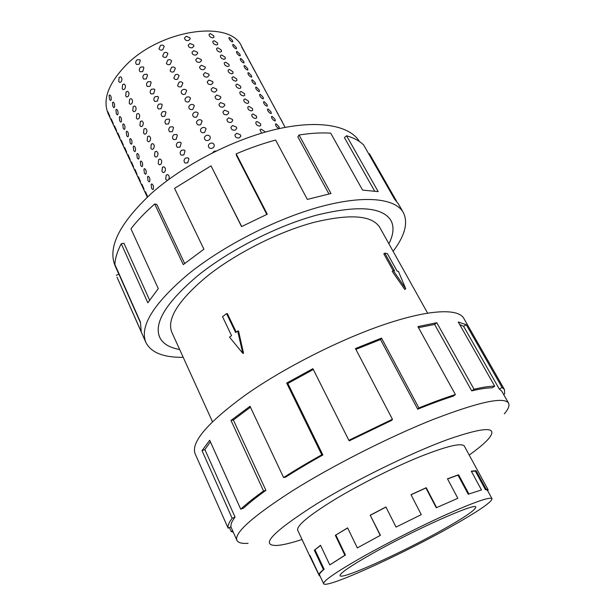 <?xml version="1.0" encoding="UTF-8"?>
<svg xmlns="http://www.w3.org/2000/svg" width="615" height="615" viewBox="0 0 615 615"><rect width="100%" height="100%" fill="white"/><g stroke="black" fill="none" stroke-linecap="round" stroke-linejoin="round"><path stroke-width="0.92" d="M388.888 243.763C393.569 234.515 394.238 226.735 390.894 220.408C382.353 206.901 357.592 205.149 316.602 215.15C277.127 225.851 229.503 250.097 197.976 275.52C166.457 302.134 153.681 322.706 159.654 337.22C162.76 343.662 169.425 347.744 179.642 349.458C169.417 347.752 162.744 343.67 159.639 337.22C153.665 322.706 166.442 302.142 197.969 275.52C229.495 250.09 277.127 225.843 316.602 215.142C357.599 205.133 382.369 206.886 390.909 220.401C394.253 226.727 393.585 234.523 388.895 243.771M427.594 313.096L379.732 227.358C372.021 215.196 349.804 213.597 313.081 222.584C277.757 232.155 235.222 253.734 206.809 276.481C178.119 300.527 166.473 319.154 171.869 332.361L212.475 421.759M440.263 531.076C399.896 553.638 341.287 580.076 340.064 575.686C339.664 573.434 350.219 566.177 371.706 553.93C414.272 529.723 476.802 501.925 475.779 507.129C475.387 510.104 463.549 518.084 440.263 531.076M362.289 557.075C335.944 572.127 323.052 581.014 323.636 583.727C325.512 589.055 397.705 556.421 447.389 528.692L458.875 522.22C480.945 509.458 491.985 501.617 492 498.68C490.032 496.697 475.433 501.709 448.197 513.71C421.836 525.502 387.565 542.799 362.289 557.075M347.652 527.993L335.329 535.319L347.606 527.885L357.33 547.919L380.431 535.319L370.222 515.216L385.928 506.991L396.052 527.086L421.267 514.647L396.052 527.086M320.008 575.978L319.362 575.825L310.006 556.537L309.983 555.483L318.847 574.456C319.27 573.388 320.792 571.773 323.421 569.621L314.311 550.24L320.507 545.29L329.786 564.901L345.438 555.022L335.882 535.127M320.584 545.451L314.311 550.24M318.847 574.456L319.6 574.095C320.023 573.026 321.537 571.427 324.151 569.29L315.041 549.918M329.786 564.901L344.884 555.23L335.329 535.319M464.448 446.305L464.348 446.09C461.527 442.523 446.398 446.198 418.969 457.099C392.47 467.93 358.607 485.012 334.022 499.957C308.461 515.801 296.361 525.902 297.714 530.261L297.829 530.468M504.338 413.864C508.39 409.098 509.789 405.508 508.543 403.109C503.9 396.49 478.785 401.941 433.191 419.453C388.857 437.096 331.793 466.062 292.064 491.07C252.45 516.592 234.061 533.013 236.89 540.331C238.082 542.761 241.803 543.76 248.045 543.329M469.207 455.046C478.286 448.581 484.774 443.123 488.679 438.68C498.696 426.333 485.074 426.595 447.82 439.471C410.92 452.955 354.909 480.415 316.587 503.908C272.199 532.221 259.107 546.066 277.311 545.451C283.2 544.944 291.449 542.96 302.042 539.486M504.446 389.526L463.748 318.286C458.19 308.215 428.878 309.353 383.929 324.635C339.073 339.887 282.923 368.477 244.893 395.407C207.163 423.066 190.596 442.577 195.201 453.939L228.127 528.147L231.002 526.801C230.525 524.472 231.878 521.236 235.053 517.1L232.155 518.291L202.028 450.649L209.692 440.255L240.719 509.189L243.494 508.175C249.16 502.932 256.632 496.997 265.911 490.37L263.566 491.008L231.002 420.437L250.005 406.261L283.584 477.532C295.169 470.121 307.907 462.549 321.783 454.8L286.675 383.053L312.897 368.685L348.859 440.302L392.424 419.276L355.455 348.536L381.538 338.112L418.884 407.937C432.322 402.494 444.484 398.028 455.377 394.546L417.916 326.611L436.796 322.714L474.05 389.257C482.767 387.181 489.663 386.166 494.729 386.212L458.237 321.991L466.27 324.735L502.078 387.473L504.446 389.526L504.661 393.908L503.608 394.438M502.078 387.473L499.295 389.034L501.694 391.086L508.543 403.109M499.295 389.034L463.579 326.304L459.689 324.543M474.05 389.257L471.713 390.871C480.277 388.826 487.049 387.811 492.038 387.834L494.729 386.212M471.713 390.871L434.605 324.42L418.492 327.664M418.884 407.937L417.723 409.19C430.854 403.863 442.754 399.489 453.424 396.075L455.377 394.546M417.723 409.19L380.516 339.534L355.885 349.358M348.859 440.302L349.305 440.817L391.863 420.283L392.424 419.276M313.304 369.5L287.828 383.453L286.675 383.053M283.584 477.532L285.514 477.194C296.845 469.952 309.299 462.549 322.86 454.977L287.828 383.453M187.767 162.814L185.177 163.067C183.601 161.553 183.685 159.892 185.43 158.07L188.082 157.847L188.928 158.785L187.767 162.814M183.877 154.934L181.287 155.18C179.741 153.681 179.826 152.028 181.556 150.221L184.208 149.999L185.046 150.921L183.877 154.934M180.018 147.1L177.42 147.354C175.898 145.863 175.998 144.218 177.712 142.419L180.364 142.203L181.179 143.103L180.018 147.1M176.182 139.321L173.584 139.574C172.085 138.091 172.192 136.453 173.891 134.67L176.551 134.454L177.335 135.338L176.182 139.321M172.369 131.595L169.771 131.841C168.302 130.372 168.41 128.743 170.094 126.974L172.754 126.752L173.522 127.62L172.369 131.595M168.587 123.915L165.988 124.169C164.536 122.7 164.651 121.086 166.319 119.325L168.979 119.102L169.732 119.956L168.587 123.915M164.828 116.289L162.229 116.535C160.799 115.082 160.915 113.475 162.575 111.722L165.235 111.507L165.973 112.345L164.828 116.289M161.092 108.709L158.486 108.963C157.079 107.51 157.202 105.918 158.855 104.173L161.514 103.958L162.229 104.781L161.092 108.709M157.371 101.175L154.78 101.429C153.389 99.991 153.519 98.4 155.157 96.67L157.809 96.455L158.516 97.262L157.371 101.175M153.689 93.695L151.09 93.949C149.722 92.519 149.852 90.935 151.482 89.221L154.134 88.998L154.826 89.79L153.689 93.695M150.022 86.261L147.423 86.515C146.078 85.093 146.216 83.525 147.831 81.81L150.483 81.587L151.152 82.372L150.022 86.261M146.378 78.874L143.787 79.127C142.457 77.713 142.595 76.152 144.202 74.453L146.854 74.231L147.508 74.999L146.378 78.874M142.757 71.532L140.166 71.794C138.859 70.387 139.005 68.834 140.597 67.143L143.241 66.92L143.887 67.673L142.757 71.532M212.644 152.72L214.12 151.267L216.149 150.99M212.521 148.115C210.737 148.784 209.423 148.384 208.577 146.931C208.116 145.447 208.631 144.264 210.122 143.38C211.829 142.742 213.128 143.103 214.02 144.464L214.097 144.633C214.535 146.093 214.012 147.254 212.521 148.115M208.539 140.251C206.763 140.912 205.448 140.528 204.611 139.082C204.157 137.606 204.672 136.43 206.156 135.546C207.855 134.916 209.146 135.269 210.038 136.622L210.115 136.784C210.545 138.237 210.023 139.39 208.539 140.251M204.58 132.44C202.812 133.101 201.505 132.717 200.675 131.287C200.221 129.819 200.728 128.643 202.22 127.766C203.911 127.136 205.195 127.49 206.079 128.835L204.58 132.44M200.651 124.676C198.883 125.337 197.592 124.96 196.762 123.538C196.308 122.078 196.823 120.909 198.299 120.04C199.99 119.41 201.274 119.756 202.15 121.094L200.651 124.676M196.746 116.965C194.986 117.626 193.694 117.25 192.872 115.843C192.418 114.39 192.933 113.229 194.409 112.361C196.093 111.73 197.369 112.076 198.245 113.406L196.746 116.965M192.864 109.309C191.119 109.962 189.835 109.593 189.013 108.202C188.559 106.756 189.074 105.596 190.55 104.727C192.226 104.104 193.494 104.45 194.363 105.765L192.864 109.309M189.013 101.698C187.268 102.351 185.991 101.99 185.177 100.599C184.723 99.169 185.238 98.016 186.706 97.147C188.382 96.524 189.643 96.87 190.512 98.177L189.013 101.698M185.184 94.141C183.447 94.795 182.171 94.426 181.363 93.057C180.918 91.627 181.425 90.482 182.893 89.621C184.562 88.998 185.822 89.336 186.676 90.636L185.184 94.141M181.379 86.63C179.649 87.276 178.381 86.923 177.574 85.554L179.103 82.133C180.764 81.518 182.025 81.849 182.87 83.14L181.379 86.63M177.597 79.166C175.875 79.812 174.614 79.458 173.814 78.105L175.337 74.699C176.997 74.084 178.242 74.415 179.096 75.699L177.597 79.166M173.845 71.747C172.123 72.393 170.87 72.047 170.071 70.702L171.6 67.312C173.246 66.697 174.491 67.027 175.337 68.303L173.845 71.747M170.109 64.383C168.402 65.029 167.149 64.683 166.358 63.345L167.88 59.978C169.525 59.363 170.762 59.686 171.608 60.954L170.109 64.383M166.404 57.064C164.697 57.702 163.452 57.364 162.668 56.042L164.182 52.682C165.827 52.075 167.065 52.398 167.895 53.651L166.404 57.064M239.097 137.968C236.483 138.206 235.107 137.207 234.968 134.969L236.66 133.278L240.542 134.908L240.765 136.338L239.097 137.968M235.045 130.18C232.455 130.418 231.086 129.427 230.933 127.213L232.624 125.522L236.498 127.144L236.721 128.55L235.045 130.18M231.025 122.447C228.457 122.677 227.089 121.701 226.92 119.51L228.619 117.819L232.478 119.433L232.708 120.809L231.025 122.447M227.027 114.759C224.475 114.99 223.114 114.021 222.938 111.861L224.644 110.162L228.488 111.776L228.711 113.122L227.027 114.759M223.061 107.125C220.524 107.348 219.163 106.395 218.986 104.258L220.685 102.559L224.521 104.166L224.744 105.488L223.061 107.125M219.117 99.538C216.603 99.761 215.242 98.815 215.05 96.701L216.757 95.002L220.577 96.609L220.808 97.9L219.117 99.538M215.196 92.004C212.698 92.219 211.345 91.289 211.145 89.198L212.859 87.491L216.665 89.098L216.887 90.359L215.196 92.004M211.306 84.516C208.823 84.732 207.478 83.809 207.27 81.741L208.977 80.035L212.775 81.634L212.998 82.871L211.306 84.516M207.439 77.075C204.972 77.29 203.627 76.375 203.411 74.33L205.126 72.624L208.908 74.215L209.138 75.43L207.439 77.075M203.596 69.68C201.143 69.895 199.806 68.988 199.583 66.966L201.297 65.259L205.072 66.85L205.295 68.042L203.596 69.68M199.775 62.338C197.346 62.546 196.008 61.646 195.778 59.655L197.492 57.948L201.259 59.524L201.474 60.693L199.775 62.338M195.985 55.042C193.564 55.242 192.234 54.358 191.995 52.383L193.717 50.676L197.461 52.252L197.684 53.397L195.985 55.042M192.211 47.785C189.812 47.985 188.482 47.109 188.236 45.156L189.958 43.45L193.694 45.026L193.917 46.148L192.211 47.785M261.583 133.163L259.961 129.773L261.152 129.158L264.627 131.395L264.911 132.194M259.53 126.106C256.832 125.552 255.617 124.23 255.894 122.139L257.093 121.524L260.56 123.761L260.699 125.522L259.53 126.106M255.486 118.495C252.803 117.942 251.596 116.627 251.858 114.559L253.065 113.944L256.524 116.181L256.67 117.911L255.486 118.495M251.466 110.931C248.798 110.369 247.591 109.07 247.845 107.025L249.067 106.403L252.519 108.64L252.657 110.346L251.466 110.931M247.476 103.412C244.824 102.851 243.617 101.56 243.855 99.538L245.085 98.915L248.529 101.152L248.675 102.828L247.476 103.412M243.509 95.94C240.872 95.379 239.666 94.103 239.896 92.096L241.134 91.474L244.57 93.711L244.716 95.356L243.509 95.94M239.566 88.522C236.944 87.96 235.745 86.684 235.96 84.701L237.206 84.086L240.634 86.315L240.78 87.937L239.566 88.522M235.645 81.149C233.047 80.58 231.84 79.32 232.047 77.359L233.308 76.737L236.729 78.974L236.875 80.565L235.645 81.149M231.755 73.823C229.164 73.254 227.965 72.001 228.165 70.056L229.426 69.441L232.839 71.671L232.993 73.239L231.755 73.823M227.888 66.543C225.313 65.974 224.114 64.729 224.298 62.807L225.574 62.184L228.98 64.421L229.134 65.959L227.888 66.543M224.044 59.301C221.485 58.733 220.293 57.495 220.462 55.596L221.746 54.981L225.144 57.21L225.298 58.725L224.044 59.301M220.224 52.114C217.679 51.545 216.488 50.315 216.649 48.431L217.941 47.816L221.331 50.046L221.485 51.537L220.224 52.114M216.434 44.972C213.897 44.395 212.705 43.173 212.859 41.313L214.158 40.698L217.549 42.927L217.702 44.395L216.434 44.972M278.649 128.374C276.466 127.028 275.428 125.552 275.535 123.946L276.227 123.876L278.987 126.698L279.302 128.32L278.649 128.374M274.621 120.901C272.453 119.556 271.415 118.095 271.522 116.504L272.214 116.443L274.982 119.264L275.289 120.855L274.621 120.901M270.623 113.483C268.463 112.138 267.433 110.677 267.533 109.109L268.232 109.047L270.992 111.869L271.3 113.437L270.623 113.483M266.649 106.111C264.496 104.765 263.466 103.312 263.566 101.759L264.273 101.706L267.033 104.527L267.333 106.072L266.649 106.111M262.705 98.784C260.56 97.431 259.53 95.994 259.622 94.456L260.345 94.403L263.097 97.232L263.397 98.754L262.705 98.784M258.784 91.504C256.639 90.151 255.617 88.714 255.702 87.199L256.432 87.145L259.184 89.975L259.484 91.474L258.784 91.504M254.887 84.27C252.75 82.91 251.727 81.488 251.812 79.981L252.55 79.942L255.294 82.771L255.594 84.247L254.887 84.27M251.012 77.075C248.883 75.722 247.86 74.3 247.945 72.816L248.691 72.778L251.435 75.607L251.727 77.059L251.012 77.075M247.161 69.933C245.039 68.573 244.024 67.158 244.101 65.69L244.855 65.659L247.599 68.488L247.883 69.918L247.161 69.933M243.332 62.83C241.226 61.469 240.204 60.062 240.281 58.609L241.042 58.579L243.778 61.408L244.063 62.822L243.332 62.83M239.527 55.773C237.428 54.412 236.414 53.005 236.483 51.568L237.252 51.545L239.988 54.381L240.273 55.773L239.527 55.773M235.753 48.754C233.654 47.393 232.639 46.002 232.708 44.572L233.492 44.557L236.221 47.393L236.498 48.762L235.753 48.754M285.16 127.382L241.633 46.494C230.663 19.534 160.738 29.097 125.729 65.444C108.186 83.825 102.359 99.968 108.248 113.875L147.316 197.1M282.27 121.724L279.671 117.127L282.27 121.724M278.357 114.505L275.766 109.924L278.357 114.505M274.467 107.325L271.884 102.759L274.467 107.325M270.6 100.191L268.025 95.648L270.6 100.191M266.756 93.096L264.196 88.568L266.756 93.096M262.936 86.046L260.383 81.541L262.936 86.046M259.138 79.043L256.593 74.553L259.138 79.043M255.363 72.078L252.827 67.604L255.363 72.078M251.612 65.159L249.09 60.7L251.612 65.159M247.883 58.271L245.37 53.836L247.883 58.271M145.432 191.672L147.546 196.546L145.432 191.672M141.919 184.185L144.018 189.043L141.919 184.185M138.429 176.743L140.512 181.586L138.429 176.743M134.954 169.356L137.03 174.176L134.954 169.356M131.502 162.006L133.57 166.811L131.502 162.006M128.074 154.703L130.134 159.493L128.074 154.703M124.66 147.446L126.713 152.22L124.66 147.446M121.278 140.235L123.315 144.986L121.278 140.235M117.903 133.063L119.94 137.806L117.903 133.063M114.559 125.937L116.581 130.657L114.559 125.937M111.23 118.856L113.245 123.561L111.23 118.856M107.925 111.815L109.931 116.504L107.925 111.815M151.167 184.439L151.759 183.9C153.243 184.769 153.773 186.491 153.366 189.074L152.804 189.597L151.621 188.405L151.167 184.439M147.538 176.774L148.13 176.228C149.599 177.089 150.129 178.811 149.722 181.379L149.161 181.917L147.992 180.733L147.538 176.774M143.933 169.163L144.533 168.602C145.978 169.463 146.501 171.17 146.101 173.738L145.54 174.283L144.387 173.115L143.933 169.163M140.351 161.591L140.95 161.022C142.38 161.876 142.895 163.582 142.503 166.135L141.942 166.696L140.812 165.55L140.351 161.591M136.791 154.073L137.391 153.496C138.798 154.342 139.313 156.041 138.929 158.585L138.367 159.154L137.253 158.024L136.791 154.073M133.255 146.601L133.855 146.009C135.246 146.854 135.754 148.546 135.377 151.09L134.808 151.659L133.716 150.552L133.255 146.601M129.734 139.174L130.342 138.575C131.718 139.413 132.217 141.096 131.848 143.633L131.279 144.218L130.203 143.118L129.734 139.174M126.244 131.794L126.851 131.187C128.204 132.017 128.704 133.693 128.343 136.222L127.774 136.822L126.713 135.738L126.244 131.794M122.769 124.461L123.377 123.846C124.722 124.668 125.214 126.336 124.853 128.866L124.284 129.465L123.246 128.404L122.769 124.461M119.318 117.173L119.925 116.543C121.255 117.365 121.739 119.026 121.393 121.547L120.817 122.162L119.794 121.109L119.318 117.173M115.889 109.931L116.496 109.293C117.811 110.1 118.288 111.761 117.949 114.275L117.373 114.897L116.366 113.86L115.889 109.931M112.484 102.728L113.091 102.082C114.382 102.89 114.867 104.542 114.528 107.048L113.952 107.687L112.96 106.656L112.484 102.728M109.093 95.571L109.708 94.918C110.984 95.717 111.453 97.37 111.123 99.868L110.554 100.514L109.578 99.499L109.093 95.571M167.349 180.472L165.727 179.303L166.15 175.16L167.541 174.575C169.279 175.398 169.679 177.028 168.741 179.442M162.391 167.349L163.79 166.757C165.673 167.849 165.958 169.609 164.651 172.039L163.29 172.631L161.968 171.485L162.391 167.349M158.655 159.593L160.061 158.993C161.922 160.077 162.199 161.83 160.899 164.251L159.539 164.851L158.24 163.721L158.655 159.593M154.942 151.882L156.356 151.275C158.186 152.359 158.455 154.104 157.171 156.51L155.803 157.117L154.534 156.002L154.942 151.882M151.252 144.225L152.674 143.61C154.48 144.694 154.742 146.431 153.466 148.822L152.097 149.437L150.844 148.338L151.252 144.225M147.585 136.615L149.014 135.992C150.798 137.076 151.052 138.806 149.791 141.181L148.407 141.804L147.185 140.72L147.585 136.615M143.948 129.05L145.378 128.427C147.139 129.504 147.385 131.226 146.132 133.593L144.748 134.216L143.549 133.148L143.948 129.05M140.328 121.539L141.773 120.909C143.503 121.978 143.741 123.692 142.503 126.052L141.112 126.682L139.936 125.629L140.328 121.539M136.738 114.075L138.183 113.437C139.889 114.505 140.12 116.212 138.89 118.557L137.499 119.195L136.346 118.149L136.738 114.075M133.163 106.656L134.608 106.011C136.292 107.079 136.53 108.778 135.308 111.107L133.909 111.753L132.771 110.723L133.163 106.656M129.611 99.284L131.064 98.631C132.725 99.692 132.955 101.383 131.741 103.712L130.342 104.358L129.227 103.351L129.611 99.284M126.083 91.958L127.543 91.304C129.181 92.358 129.404 94.041 128.204 96.355L126.798 97.016L125.706 96.017L126.083 91.958M122.577 84.678L124.038 84.017C125.66 85.07 125.875 86.746 124.684 89.052L123.277 89.713L122.201 88.729L122.577 84.678M118.726 81.488L119.095 77.444L120.563 76.775C122.154 77.828 122.362 79.496 121.186 81.787L119.779 82.456L118.726 81.488M231.993 41.782C229.91 40.421 228.895 39.029 228.957 37.623L229.749 37.615L232.47 40.444L232.747 41.797L231.993 41.782M244.178 51.437L241.672 47.009L244.178 51.437M139.159 64.237L136.576 64.498C135.285 63.099 135.431 61.562 137.014 59.878L139.659 59.647L140.289 60.393L139.159 64.237M162.721 49.784C161.022 50.43 159.785 50.092 158.993 48.777L160.515 45.441C162.152 44.826 163.382 45.149 164.213 46.402L162.721 49.784M188.467 40.582C186.076 40.775 184.754 39.906 184.508 37.976L186.222 36.27L189.95 37.838L190.173 38.945L188.467 40.582M212.659 37.869C210.138 37.292 208.954 36.085 209.1 34.24L210.407 33.625L213.782 35.855L213.935 37.3L212.659 37.869M118.849 274.244L115.12 265.834C107.417 247.376 119.556 223.191 151.528 193.271C183.677 164.789 233.646 139.113 276.181 129.281C318.778 119.441 349.866 125.514 359.498 141.581M183.209 357.323C163.582 357.599 151.152 352.656 145.916 342.517C139.313 326.58 153.304 303.879 187.89 274.421C222.876 245.985 276.25 218.702 320.423 206.717C364.672 194.717 395.399 198.338 403.309 212.498C408.368 222.73 404.97 235.66 393.1 251.304M266.802 214.427L236.414 155.411L236.183 153.858L267.279 214.22L241.549 226.597L211.045 165.858L174.545 188.344L203.903 249.206L183.278 264.619L154.711 203.988C145.155 212.375 137.237 220.639 130.957 228.78L158.278 288.596L147.823 302.78L121.247 243.732C117.327 251.304 115.205 258.208 114.867 264.45L140.412 322.014L141.266 331.8L117.004 277.165L145.916 342.517M116.273 275.305L118.933 274.205L140.358 322.491M121.247 243.732L123.953 243.248L149.568 300.028M154.711 203.988L156.771 204.388L184.669 263.489M368.808 153.996L369.4 153.665L396.59 201.266M403.309 212.498L398.389 203.888L394.584 199.16L363.688 145.025C359.621 140.973 353.917 137.883 346.576 135.769L378.171 191.611L362.573 190.097L330.716 133.178C321.384 132.548 310.829 133.155 299.044 135L330.978 193.494L307.362 199.414L275.62 140.066C262.751 143.541 249.605 148.138 236.183 153.858M374.558 190.965L344.431 137.606L346.576 135.769M328.917 193.91L297.868 136.937L299.044 135M211.045 165.858L241.687 226.528M322.86 454.977L321.783 454.8M380.516 339.534L381.538 338.112M434.605 324.42L436.796 322.714M463.579 326.304L466.27 324.735M232.647 530.776L231.194 531.506L229.433 527.532M200.152 464.917L199.598 463.879M233.27 532.167L231.194 531.506M235.053 517.1L204.895 449.58L202.028 450.649M210.392 441.808L204.895 449.58M228.127 528.147C227.604 525.787 228.941 522.496 232.155 518.291M265.911 490.37L233.369 419.991L231.002 420.437M250.451 407.199L233.369 419.991M240.719 509.189C246.477 503.839 254.095 497.781 263.566 491.008M319.362 575.825L319.831 575.586M323.421 569.621L324.151 569.29M344.884 555.23L345.438 555.022M380.431 535.319L357.33 547.919M457.837 498.304L436.258 507.767L457.837 498.304L447.489 478.824L458.582 474.757L468.899 493.983L481.468 489.963L468.899 493.983M492 498.68L487.395 490.209L485.396 489.602L486.127 489.209L488.133 489.824L487.787 490.931M481.468 489.963L471.282 471.159L476.064 470.69L486.127 489.209M421.267 514.647L410.989 494.683L426.233 487.718L436.565 507.521M380.208 535.334L370.222 515.216M385.974 507.083L370.453 515.216M436.258 507.767L425.926 487.972L411.035 494.775M468.292 494.352L457.99 475.126L447.551 478.947M457.99 475.126L458.582 474.757M485.396 489.602L475.334 471.082L471.413 471.405M475.334 471.082L476.064 470.69M226.574 313.619L222.538 316.71L231.555 335.621L229.526 337.143L242.779 353.294L243.548 353.302L238.551 331.047L237.697 331.016L235.645 332.554L226.574 313.619L227.373 313.673L236.221 332.123M242.779 353.294L237.697 331.016M393.139 270.661L383.837 253.864L384.806 253.157L387.404 253.634L397.144 271.169L398.42 271.369L405.746 288.789L393.269 270.569L394.569 270.769L384.806 253.157M405.746 288.789L404.778 289.473L392.216 271.323L393.269 270.569M390.548 219.793L390.894 220.408M319.216 574.279L323.636 583.727M297.629 530.045L310.006 556.537M236.89 540.331L230.902 526.847M464.225 445.89L488.133 489.824M159.362 336.574L159.654 337.22"/></g></svg>
